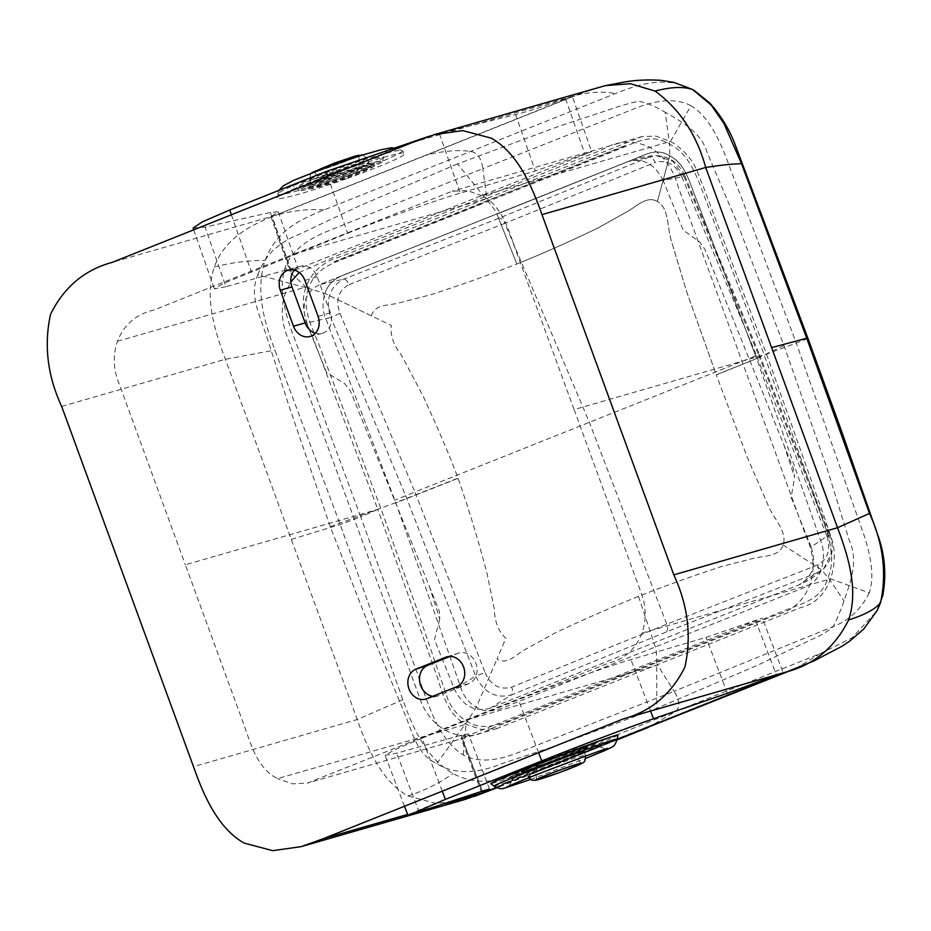 <?xml version="1.0" encoding="UTF-8"?>
<svg xmlns="http://www.w3.org/2000/svg" width="931" height="931" viewBox="0 0 931 931"><rect width="100%" height="100%" fill="white"/><g stroke="black" fill="none" stroke-linecap="round" stroke-linejoin="round"><path stroke-width="0.7" stroke-dasharray="4.66 3.49" d="M617.218 739.551L496.584 787.731M795.563 668.551L820.351 653.597L528.971 769.949C506.639 778.793 480.489 788.371 452.966 773.498C425.956 758.032 412.445 727.088 402.879 699.763L340.199 524.549L274.913 350.091C264.579 323.01 254.931 290.693 265.195 260.389C276.193 230.085 301.737 218.843 324.035 209.952L615.414 93.589C637.107 84.93 664.862 74.887 692.769 89.644M598.016 87.502L576.091 95.369L275.902 215.236C251.323 224.592 224.825 238.01 214.305 267.046C204.355 296.395 214.328 330.098 225.383 359.273L357.213 719.512C367.605 748.955 381.698 781.016 407.859 795.947L436.488 803.523L464.906 799.496M463.324 754.948L466.035 724.353L277.531 778.63C257.352 768.238 251.405 745.766 243.794 724.399L185.362 564.791L377.823 509.385L437.5 677.745C443.203 696.504 449.266 715.939 466.035 724.353L481.432 729.438L497.317 728.426L800.52 607.675C814.834 604.114 824.831 594.502 830.499 578.814C833.594 570.016 834.781 560.695 834.06 550.838C833.873 542.459 828.346 529.89 825.704 521.092L766.562 354.152L703.836 188.062C700.112 179.497 696.4 166.754 691.058 160.051C685.251 152.079 678.385 145.876 670.448 141.454L656.006 136.135L642.099 136.543L340.932 256.595C323.72 261.18 312.071 271.317 305.985 286.992C300.306 303.122 304.03 318.065 312.688 337.069L377.823 509.385L360.704 516.914L414.586 665.898C426.933 698.739 436.104 738.458 463.324 754.948C480.699 764.514 502.81 758.753 519.161 752.248L674.114 691.291C679.711 700.182 680.317 706.862 675.918 711.319L648.185 727.448M291.298 539.398L340.199 524.549L360.704 516.914L305.636 368.187C293.812 334.985 275.285 299.026 285.061 267.825C291.892 248.565 312.025 237.405 328.375 230.888L482.84 168.627C481.49 158.514 477.568 152.789 471.051 151.474C457.563 149.647 442.539 150.927 425.991 155.302M574.113 409.57L634.674 575.149C637.7 584.156 643.263 596.666 644.38 604.347C645.939 614.402 645.148 623.979 641.994 633.092L830.499 578.814L869.251 592.861C875.047 575.591 870.043 554.341 864.55 536.71L796.249 343.004L740.32 194.602C726.634 162.157 717.661 122.38 690.988 105.727L670.448 141.454L481.944 195.731C498.993 203.691 507.581 225.197 513.447 243.864L574.113 409.57L766.562 354.152L796.249 343.004C806.223 339.256 809.726 337.674 806.746 338.256M690.988 105.727C673.322 96.254 650.827 102.119 634.826 108.52L482.84 168.627L486.832 198.524L294.382 253.93L154.243 309.918C136.322 314.05 124.056 324.5 117.481 341.27C114.327 350.382 113.535 359.971 115.095 370.014C116.212 377.695 121.775 390.205 124.801 399.213L185.362 564.791M481.944 195.731L467.129 190.541L452.129 191.239L294.382 253.93M641.994 633.092C635.536 649.268 624.538 659.218 609.025 662.919L307.346 783.122L292.381 783.821L277.531 778.63M426.689 698.727L438.827 695.643L468.84 683.657A16.141 13.569 73.9 0 0 476.078 663.908A16.141 13.569 73.9 0 0 458.483 653.108A16.141 13.569 73.9 0 0 457.749 653.364L450.15 656.402M438.827 695.643A16.141 13.569 73.9 0 1 437.395 696.109A16.141 13.569 73.9 0 1 432.706 696.318M318.088 316.412L330.4 312.828A16.141 13.569 73.9 0 1 321.893 333.484A16.141 13.569 73.9 0 1 315.33 333.251M330.4 312.828L317.215 276.81A16.141 13.569 73.9 0 0 299.77 266.441A16.141 13.569 73.9 0 0 294.347 270.118M869.251 592.861C861.07 609.305 848.979 620.57 833.001 626.656L674.114 691.291L657.554 665.013L465.093 720.431M820.351 653.597L852.109 637.805L877.153 610.608M572.367 96.661L565.559 98.791C545.124 106.029 528.471 111.289 515.588 114.571L439.351 133.505L460.228 193.159L535.313 170.932L591.616 151.672L572.367 96.661L272.166 216.527L291.415 271.538L294.033 270.49M294.72 270.223L591.616 151.672M271.782 216.108L278.264 211.791L270.362 212.489L205.076 227.048L225.954 286.701L290.088 268.85L297.745 267.453L291.089 271.282L271.782 216.108M193.101 228.107L205.076 227.048M327.747 176.296L347.67 233.227L224.429 283.036L214.351 288.831L225.954 286.701M429.598 136.077L439.351 133.505M347.67 233.227C379.161 220.577 431.74 201.585 460.228 193.159M347.123 178.531A68.033 4.585 160.7 0 0 405.125 153.196A68.033 4.585 160.7 0 0 334.904 173.119A68.033 4.585 160.7 0 0 276.786 198.117A68.033 4.585 160.7 0 0 347.123 178.531M337.057 174.074A44.094 2.968 -19.3 0 1 382.641 161.377A44.094 2.968 -19.3 0 1 344.97 177.577A44.094 2.968 -19.3 0 1 299.468 190.483A44.094 2.968 -19.3 0 1 337.057 174.074M344.191 177.239A35.448 2.386 160.7 0 0 374.471 164.217A35.448 2.386 160.7 0 0 337.837 174.423A35.448 2.386 160.7 0 0 307.614 187.608A35.448 2.386 160.7 0 0 344.191 177.239M311.92 172.701L310.395 174.376L309.779 179.799A30.607 1.385 -20.1 0 1 336.021 168.732A30.607 1.385 -20.1 0 1 367.28 158.759A30.607 1.385 -20.1 0 1 341.037 169.838A30.607 1.385 -20.1 0 1 309.779 179.799L310.942 183.07L310.384 185.909L318.111 182.115L309.232 186.852L318.681 185.304A33.667 2.269 160.7 0 0 344.039 177.158A33.667 2.269 160.7 0 0 372.737 164.624A33.667 2.269 160.7 0 0 370.317 164.694L337.872 174.516L337.103 171.7L318.216 178.996L310.942 183.07L320.671 181.336L342.666 174.272L361.565 166.975L368.827 162.902L359.075 164.647L337.103 171.7M338.419 175.901A34.563 2.328 160.7 0 0 308.894 188.597A34.563 2.328 160.7 0 0 308.952 188.76A34.563 2.328 160.7 0 0 344.621 178.647A34.563 2.328 160.7 0 0 374.146 165.951A34.563 2.328 160.7 0 0 374.087 165.776A34.563 2.328 160.7 0 0 338.419 175.901M318.111 182.115L337.872 174.516M334.427 163.123A24.474 1.106 -20.1 0 1 359.331 155.105A24.474 1.106 -20.1 0 1 338.442 164.019A23.95 1.082 -20.1 0 1 313.956 171.816A23.95 1.082 -20.1 0 1 334.473 163.134A23.95 1.082 -20.1 0 1 358.935 155.361A23.95 1.082 -20.1 0 1 338.407 164.007A24.474 1.106 -20.1 0 1 313.549 172.037A24.474 1.106 -20.1 0 1 334.392 163.146M342.492 176.168A19.202 0.873 -20.1 0 1 322.894 182.429A19.202 0.873 -20.1 0 1 339.35 175.47A19.202 0.873 -20.1 0 1 358.947 169.233A19.202 0.873 -20.1 0 1 342.492 176.168M442.26 791.187L422.011 738.202L518.381 699.716C549.395 687.241 602.613 667.981 630.927 659.613L706.012 637.386L762.303 618.103L462.113 737.969L482.956 792.525L783.146 672.648L762.303 618.103M422.011 738.202L395 749.583L385.05 755.297L396.653 753.167L460.787 735.304L468.433 733.896L461.776 737.713L482.677 792.432M755.565 620.407L776.466 675.115L783.146 672.648M625.562 145.667L330.726 263.124M623.526 146.202L477.021 204.773M480.629 203.994L335.393 261.53M595.584 743.555A44.094 1.024 -20.9 0 0 563.93 754.599A44.094 1.024 -20.9 0 0 518.043 772.672A44.094 1.024 159.1 0 0 513.214 775.034A44.094 1.024 159.1 0 0 544.332 764.223A44.094 1.024 159.1 0 0 590.754 745.94A44.094 1.024 -20.9 0 0 595.584 743.555L598.68 746.08A46.085 1.071 159.1 0 0 565.594 757.613A46.085 1.071 159.1 0 0 517.636 776.501A46.085 1.071 159.1 0 0 512.585 778.968A46.085 1.071 159.1 0 0 545.112 767.668A46.085 1.071 159.1 0 0 593.629 748.571A46.085 1.071 159.1 0 0 598.68 746.08C603.765 748.547 606.791 749.339 607.745 748.443M583.632 748.559A35.448 0.826 -20.9 0 1 546.311 763.257A35.448 0.826 -20.9 0 1 521.29 771.95A35.448 0.826 -20.9 0 1 525.177 770.053A35.448 0.826 -20.9 0 1 562.056 755.518A35.448 0.826 -20.9 0 1 587.508 746.65A35.448 0.826 -20.9 0 1 583.632 748.559M489.497 789.174L483.27 792.304L783.041 672.578L727.204 693.223L653.155 718.802C628.786 727.181 576.324 746.965 541.342 760.964L445.099 799.403C407.254 814.648 398.619 818.931 419.206 812.239L482.328 791.024M617.951 735.048A68.033 1.583 -20.9 0 1 610.503 738.69A68.033 1.583 -20.9 0 1 539.689 766.574A68.033 1.583 -20.9 0 1 490.858 783.611M526.643 769.518L526.702 769.506C537.571 764.747 575.021 750.467 583.562 747.861A33.667 0.78 -20.9 0 1 585.855 747.302A33.667 0.78 -20.9 0 1 582.166 749.106A33.667 0.78 -20.9 0 1 532.008 768.447C522.186 771.904 520.394 772.265 526.643 769.518L522.954 771.333L521.569 770.216A34.563 0.803 -20.9 0 1 521.569 770.193A34.563 0.803 -20.9 0 1 525.352 768.354A34.563 0.803 -20.9 0 1 561.323 754.18A34.563 0.803 -20.9 0 1 586.123 745.533A34.563 0.803 -20.9 0 1 586.134 745.545A34.563 0.803 -20.9 0 1 582.352 747.395A34.563 0.803 -20.9 0 1 546.381 761.57A34.563 0.803 -20.9 0 1 521.569 770.216M583.562 747.861C586.937 746.813 586.449 747.232 582.096 749.129L580.618 752.83C564.791 759.708 511.177 779.584 530.123 771.555C545.903 764.688 599.541 744.812 580.618 752.83L583.981 751.212C584.109 748.803 584.47 747.64 585.064 747.744L532.008 768.447M528.715 777.816L527.97 776.419A30.607 1.385 159.9 0 0 550.105 769.751A30.607 1.385 159.9 0 0 582.201 757.275A30.607 1.385 159.9 0 0 585.471 755.378A30.607 1.385 159.9 0 0 563.348 762.047A30.607 1.385 159.9 0 0 531.229 774.522A30.607 1.385 159.9 0 0 527.97 776.419L526.748 773.172L530.123 771.555L526.702 769.506M570.319 753.959A19.202 0.873 159.9 0 0 572.356 752.748A19.202 0.873 159.9 0 0 558.332 756.996A19.202 0.873 159.9 0 0 538.339 764.77A19.202 0.873 159.9 0 0 536.291 765.945A19.202 0.873 159.9 0 0 550.035 761.826A19.202 0.873 159.9 0 0 570.319 753.959M783.937 345.506L756.635 358.563L697.214 201.317C689.999 184.978 686.613 164.612 669.692 155.814L657.402 201.55C647.429 195.37 637.048 205.821 627.925 211.221L598.144 227.92C570.354 241.28 543.262 253.313 516.88 264.02C543.262 253.313 570.354 241.28 598.144 227.92L627.925 211.221C637.048 205.821 647.429 195.37 657.402 201.55L669.692 155.814C686.613 164.612 689.999 184.978 697.214 201.317L756.635 358.563L716.265 374.797L686.659 291.717L671.135 240.047C667.108 226.699 668.935 207.66 657.402 201.55C668.935 207.66 667.108 226.699 671.135 240.047L686.659 291.717L716.265 374.797L756.624 358.563L716.265 374.797L686.659 291.717L671.135 240.047C667.108 226.699 668.935 207.66 657.402 201.55C647.429 195.37 637.048 205.821 627.925 211.221L598.144 227.92C570.354 241.28 543.262 253.313 516.88 264.02C490.346 274.459 461.811 284.665 431.274 294.615L397.781 303.273C387.68 305.612 374.716 304.262 371.422 315.865L391.357 325.443C390.054 335.148 393.429 345.075 401.494 355.211L423.291 396.466C435.219 422.674 448.8 452.908 458.029 478.173L458.087 478.348C468.747 508.861 478.418 540.643 487.088 573.705L494.221 608.583C494.722 621.885 498.597 631.8 505.859 638.329L496.991 658.997C506.848 665.328 515.576 655.098 524.595 649.791L555.097 632.975C584.249 619.243 612.051 607.047 638.503 596.364C664.978 585.925 692.815 575.928 722.014 566.385L754.832 558.006C765.084 555.691 779.561 556.424 783.052 544.891C787.731 532.276 774.138 519.161 768.61 506.429L747.232 457.226L716.311 374.925L756.624 358.563L821.363 542.703C824.272 551.536 824.191 560.485 821.119 569.539L821.107 569.574C817.092 584.866 802.766 587.95 790.524 592.966L517.24 702.102C504.614 706.606 490.835 716.044 476.323 707.223C468.537 702.719 463.289 695.946 460.589 686.915L395.745 502.67L326.257 319.822C322.452 311.28 322.01 302.505 324.931 293.521C329.877 277.589 344.586 274.948 358.214 269.315L633.697 159.306C645.718 154.383 657.158 147.645 669.692 155.814C686.287 163.937 690.162 185.269 697.715 202.632L697.214 201.317C689.999 184.978 686.613 164.612 669.692 155.814C655.424 147.075 644.322 155.524 632.091 159.957L358.784 269.094C346.483 274.494 330.109 276.856 324.931 293.521L308.72 288.366C314.48 268.431 334.799 262.146 350.987 256.188L620.5 148.576C636.269 142.047 652.084 132.854 669.622 144.258C689.848 153.848 697.68 178.682 705.745 199.758L764.258 355.107L822.492 519.347C829.288 537.001 835.898 558.972 828.113 577.348C822.48 597.621 805.35 602.636 789.604 608.56L522.338 715.287C506.615 721.525 485.854 733.163 467.211 721.455C458.82 716.8 452.385 709.503 447.927 699.588L418.764 614.169L380.767 508.245L319.636 346.332C313.06 329.469 300.573 307.055 308.72 288.366L257.864 274.773C248.67 295.686 260.214 315.714 267.244 338.279L288.435 404.31L330.284 526.713L377.311 647.138L406.242 717.464C413.713 737.375 418.694 755.181 436.755 763.618C457.33 776.71 483.177 771.392 501.413 763.792L555.132 746.103L656.751 708.305L757.508 665.258L812.111 639.294C820.805 635.605 827.81 631.393 833.105 626.679C836.876 619.557 840.507 610.969 844.01 600.891C850.713 581.363 858.615 561.125 849.375 540.736L826.833 467.641L783.937 345.506L737.934 224.755L707.351 153.056C701.788 132.761 681.364 121.391 665.188 112.232L669.622 144.258L669.692 155.803C655.424 147.075 644.322 155.524 632.091 159.957L496.945 214.095C495.897 211.5 493.023 207.322 488.298 201.573L457.482 163.914L560.078 125.86L614.739 107.88C623.677 104.796 631.753 102.596 638.957 101.293C646.358 102.701 655.098 106.343 665.188 112.232M257.864 274.773C260.878 266.324 265.544 258.562 271.875 251.486C281.022 243.282 289.937 237.673 298.642 234.635L357.702 206.659L457.482 163.914M371.422 315.865L324.931 293.521L371.422 315.865M496.945 214.095L516.88 264.02L496.933 214.083L516.88 264.02L496.945 214.095L632.091 159.957C644.322 155.524 655.424 147.075 669.692 155.814M299.2 272.504L339.14 254.791L601.926 149.868C617.381 140.43 633.359 139.603 649.85 147.389C663.803 155.535 673.264 168.72 678.222 186.945L805.711 535.348C813.775 552.921 815.172 569.388 809.9 584.749C803.5 600.902 792.467 610.864 776.815 614.623L490.614 728.915C475.427 737.573 460.368 738.039 445.437 730.288C432.333 722.572 423.454 710.947 418.787 695.399L289.588 342.317C281.523 324.744 280.126 308.277 285.386 292.928L290.868 281.837M429.342 586.332L439.316 611.236L439.769 618.964L429.342 586.332L350.475 391.043L344.738 383.642L326.583 372.551L306.567 322.964L330.831 317.459C325.198 299.805 329.481 287.039 343.667 279.16L499.225 218.075L649.14 157.176L627.645 161.668L319.985 284.514L343.667 279.16C345.715 279.335 347.542 281.15 349.148 284.595C338.337 290.53 335.288 300.119 339.99 313.351L330.831 317.459L405.707 495.746L394.616 500.331M319.1 284.874C305.182 292.381 301.004 305.077 306.567 322.964M783.844 444.774L794.62 477.266L793.235 468.06L704.976 249.496L699.6 241.944L683.214 230.143L663.198 180.556L684.017 176.424L672.869 161.342L656.53 155.64L649.14 157.176C651.491 157.234 653.504 158.968 655.191 162.39L504.858 223.324C503.252 220.007 501.378 218.261 499.225 218.075M663.198 180.556C654.761 163.809 642.914 157.514 627.645 161.668L628.402 161.366C637.444 157.793 646.812 155.884 656.53 155.64C669.68 156.455 679.13 163.193 684.867 175.854L681.829 176.855L756.542 355.595L414.923 491.999L485.074 672.636L475.648 676.069C483.864 692.687 495.827 698.96 511.55 694.887L490.067 708.223L798.891 584.901C808.213 580.979 816.522 575.533 823.842 568.562L831.313 553.282L828.834 535.034L811.145 546.928L791.117 497.34L794.62 477.266M485.074 672.636C490.893 685.437 499.761 690.267 511.701 687.113C512.934 690.697 512.888 693.292 511.55 694.887L666.363 631.963L817.034 572.902L798.6 585.017C812.519 577.523 816.708 564.826 811.145 546.928M490.067 708.223C474.798 712.378 462.951 706.082 454.514 689.336L434.486 639.748L439.769 618.964M826.914 536.128C831.022 549.616 827.962 559.205 817.744 564.908C818.896 568.527 818.663 571.203 817.034 572.902L823.842 568.562C832.419 558.891 834.42 547.637 829.824 534.801L826.914 536.128L756.542 355.595L758.521 354.862L828.834 535.034M445.099 803.639L407.65 814.427M617.16 739.842L496.84 787.835L528.971 769.949M402.879 699.763L357.213 719.512L193.497 766.655M117.481 341.27L305.985 286.992L285.061 267.825M61.667 406.416L225.383 359.273L274.913 350.091M412.375 142.501L576.091 95.369C590.568 91.866 603.672 91.273 615.414 93.589M324.035 209.952C309.604 208.695 293.568 210.464 275.902 215.236L112.186 262.379M447.322 656.739L457.749 653.364M456.714 686.741L468.84 683.657M304.914 280.382L317.215 276.81M214.305 267.046C231.167 262.589 248.123 260.377 265.195 260.389M407.859 795.947C424.431 790.698 439.455 783.215 452.966 773.498M565.559 98.791L584.866 153.964M515.588 114.571L535.313 170.932M270.362 212.489L290.088 268.85M231.377 214.782L251.3 271.712M345.797 175.191A66.043 4.446 160.7 0 0 402.099 150.613A66.043 4.446 160.7 0 0 333.95 169.942A66.043 4.446 160.7 0 0 277.531 194.207A66.043 4.446 160.7 0 0 345.797 175.191M335.742 170.745A46.085 3.107 -19.3 0 1 383.386 157.479A46.085 3.107 -19.3 0 1 344.016 174.4A46.085 3.107 -19.3 0 1 296.442 187.899A46.085 3.107 -19.3 0 1 335.742 170.745M318.681 185.304L343.923 177.193C367.291 168.616 376.089 164.45 370.317 164.694M343.923 177.193L342.666 174.272M538.63 752.702L518.381 699.716M419.253 812.321L396.653 753.167M482.142 791.199L460.787 735.304M727.367 693.281L706.012 637.386M650.571 711.04L630.927 659.613M493.954 786.125A66.043 1.536 159.1 0 0 541.353 769.588A66.043 1.536 159.1 0 0 610.084 742.519A66.043 1.536 -20.9 0 0 617.323 738.981M783.052 544.891L821.107 569.574L828.113 577.348L844.01 600.891M638.503 596.364L655.412 647.15C656.285 649.791 656.716 654.668 656.704 661.778L656.751 708.305M436.755 763.618L467.211 721.455L476.323 707.223L496.991 658.997M330.284 526.713L395.733 502.67L458.029 478.173M458.087 478.348L395.826 502.903M349.148 284.595L504.858 223.324L589.346 422.29L666.759 624.212C667.899 627.715 667.771 630.299 666.363 631.951M817.744 564.908L666.759 624.212L511.701 687.113M681.829 176.855C675.417 164.298 666.538 159.48 655.191 162.39M339.99 313.351L414.923 491.999L405.707 495.746L475.648 676.069L454.514 689.336M684.017 176.424L758.521 354.862L749.106 358.772M684.867 175.854L759.44 354.455L758.521 354.862M497.317 728.426L307.346 783.122M446.601 656.937L458.483 653.108M425.292 699.181L437.395 696.109M309.79 336.545L321.893 333.484M287.9 270.269L299.77 266.441M642.099 136.543L452.129 191.239M474.507 796.366L475.369 796.052M270.921 216.667L290.204 271.782M278.264 211.791L297.745 267.453M193.706 229.829L214.351 288.831M391.928 147.68L395.361 147.726L402.099 150.613L405.125 153.196M278.997 190.32L276.786 198.117M382.641 161.377L383.386 157.479C384.747 153.638 385.923 151.602 386.924 151.381C387.366 151.823 366.22 161.307 342.945 169.372C317.378 178.705 289.774 186.119 289.878 185.339C290.798 184.897 292.986 185.746 296.442 187.899L299.468 190.483M309.232 186.852L308.894 188.597M372.737 164.624L374.087 165.776M362.904 154.907L367.28 158.759L368.827 162.902L371.015 164.694L347.833 171.095M322.894 182.429L313.956 171.816M358.947 169.233L358.935 155.361M374.146 165.951L374.471 164.217M308.952 188.76L307.614 187.608M404.52 806.258L385.05 755.297M489.531 789.092L468.433 733.896M481.781 792.863L460.903 738.213M513.214 775.034L512.585 778.968C510.432 784.216 508.71 786.811 507.407 786.776M530.495 779.503L585.762 758.381M585.855 747.302L586.134 745.545L587.508 746.65M526.748 773.172C525.142 771.462 524.095 770.81 523.606 771.229C523.874 771.752 568.422 755.122 581.968 749.176M572.356 752.748L581.293 763.362M536.291 765.945L536.314 779.829M585.669 756.053L583.981 751.212M521.569 770.193L521.29 771.95M628.402 161.366L319.985 284.514M759.44 354.455L829.824 534.801"/><path stroke-width="1.4" d="M301.19 846.64L272.736 850.655L244.143 843.09C218.052 828.264 203.866 796.052 193.497 766.655L61.667 406.416C47.469 375.717 43.769 344.97 50.588 314.178C64.064 287.097 84.605 269.827 112.186 262.379L412.375 142.501L434.3 134.634L462.754 130.608L491.347 138.184C517.438 153.01 531.613 185.222 541.982 214.619L673.811 574.858C688.021 605.557 691.71 636.304 684.89 667.085C671.379 694.212 650.85 711.47 623.305 718.895L323.104 838.761L301.19 846.64L464.906 799.496L486.82 791.629L445.099 803.639M617.218 739.551L787.021 671.751C814.567 664.338 835.095 647.068 848.607 619.953C858.568 590.603 848.595 556.889 837.528 527.714L673.811 574.858M496.584 787.731L486.82 791.629L496.84 787.835M806.933 338.768L741.542 163.763L723.934 123.486L711.168 105.028L692.769 89.644C683.82 86.397 671.251 86.862 655.063 91.052C679.828 109.276 696.714 134.751 705.698 167.475L837.528 527.714L869.496 513.435L806.746 338.256L771.613 347.6M434.3 134.634L605.348 85.629L630.264 83.685L655.063 91.052M450.15 656.402L427.736 665.351A16.141 13.569 73.9 0 0 419.73 681.992A16.141 13.569 73.9 0 0 432.706 696.318M315.33 333.251A16.141 13.569 73.9 0 1 305.159 322.906L291.973 286.888A16.141 13.569 73.9 0 1 294.347 270.118M415.878 669.18L445.902 657.193A15.746 13.232 73.9 0 1 446.601 656.937A15.746 13.232 73.9 0 1 460.531 661.673A15.746 13.232 73.9 0 1 464.744 673.206A15.746 13.232 73.9 0 1 456.714 686.741L426.689 698.727A15.746 13.232 73.9 0 1 425.292 699.181A15.746 13.232 73.9 0 1 412.061 694.247A15.746 13.232 73.9 0 1 407.848 682.714A15.746 13.232 73.9 0 1 415.878 669.18L427.736 665.351M293.474 326.234L280.289 290.216A15.746 13.232 73.9 0 1 279.312 281.523A15.746 13.232 73.9 0 1 287.9 270.269A15.746 13.232 73.9 0 1 300.085 273.225A15.746 13.232 73.9 0 1 304.914 280.382L318.088 316.412A15.746 13.232 73.9 0 1 318.344 328.178A15.746 13.232 73.9 0 1 317.576 330.028A15.746 13.232 73.9 0 1 309.79 336.545A15.746 13.232 73.9 0 1 302.563 336.021A15.746 13.232 73.9 0 1 300.794 335.183A15.746 13.232 73.9 0 1 293.474 326.234L305.159 322.906M623.305 718.895L787.021 671.751L813.741 661.01L842.543 645.963L849.759 641.063L863.747 629.019L877.153 610.608L880.54 602.764C886.882 573.019 883.205 543.239 869.496 513.435M294.72 270.223L294.033 270.49M429.598 136.077L326.083 171.525L229.701 210.01L202.341 221.857L193.101 228.107L193.706 229.829M482.677 792.432L489.531 789.092L482.142 791.199L408.057 815.509L445.39 799.392L541.761 760.906C576.801 746.883 629.24 727.111 653.527 718.767L650.571 711.04M776.466 675.115L727.367 693.281L653.527 718.767M489.497 789.174L482.328 791.024M493.954 786.125L490.858 783.611A68.033 1.583 -20.9 0 1 498.306 779.934A68.033 1.583 -20.9 0 1 569.935 751.724A68.033 1.583 -20.9 0 1 617.951 735.048L617.323 738.981A66.043 1.536 -20.9 0 0 570.715 755.181A66.043 1.536 -20.9 0 0 501.181 782.552A66.043 1.536 159.1 0 0 493.954 786.125L499.947 788.638L503.205 788.58L530.495 779.503M578.756 764.863A23.95 1.082 159.9 0 0 581.293 763.362A23.95 1.082 159.9 0 0 563.814 768.657A23.95 1.082 159.9 0 0 538.863 778.351A23.95 1.082 159.9 0 0 536.314 779.829A23.95 1.082 159.9 0 0 553.445 774.685A23.95 1.082 159.9 0 0 578.756 764.863M290.868 281.837L299.2 272.504M407.65 814.427L323.104 838.761M636.92 731.685L795.563 668.551M541.982 214.619L705.698 167.475C721.956 164.962 733.896 163.728 741.542 163.763M694.491 90.644L692.769 89.644M445.902 657.193L447.322 656.739M280.289 290.216L291.973 286.888M848.607 619.953C864.515 614.972 875.152 609.246 880.54 602.764M229.701 210.01L231.377 214.782M326.083 171.525L327.747 176.296M334.392 163.146A24.474 1.106 -20.1 0 1 334.427 163.123L356.212 155.721L362.904 154.907M445.39 799.392L442.26 791.187M541.761 760.906L538.63 752.702M538.432 778.502A24.474 1.106 159.9 0 0 548.173 776.535A24.474 1.106 159.9 0 0 579.187 764.723A24.474 1.106 159.9 0 0 569.446 766.678A24.474 1.106 159.9 0 0 538.432 778.502M617.16 739.842L648.151 727.46M877.107 610.724L882.809 595.537C886.359 575.614 885.02 556.424 878.794 537.978L841.217 430.192L807.887 338.162L734.675 143.386C728.88 128.664 720.594 115.211 709.794 103.015L694.433 90.61M605.348 85.629L623.467 82.196C634.954 80.113 647.487 79.496 661.091 80.345L673.951 82.394L692.489 89.481M474.507 796.366L497.445 787.603M278.997 190.32L283.175 185.909L293.591 180.335L332.879 164.915L362.811 154.93L381.093 149.74L391.928 147.68M311.92 172.701L334.404 163.123M408.057 815.509L404.52 806.258M507.407 786.776L511.922 784.728C531.892 775.779 610.026 746.732 607.745 748.443M585.762 758.381L604.37 750.735C614.623 745.824 614.157 747.128 617.323 738.981M528.715 777.816L531.95 780.166L535.593 780.306L559.275 772.625L579.652 764.526C583.155 762.128 585.587 763.746 585.471 755.378"/></g></svg>
